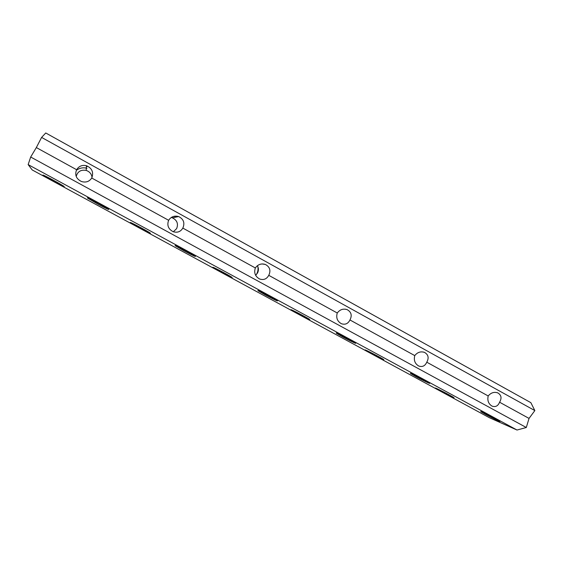 <?xml version="1.0" encoding="UTF-8"?>
<svg xmlns="http://www.w3.org/2000/svg" width="563" height="563" viewBox="0 0 563 563"><rect width="100%" height="100%" fill="white"/><g stroke="black" fill="none" stroke-linecap="round" stroke-linejoin="round"><path stroke-width="0.84" d="M517.01 430.026L28.15 164.607L32.232 169.963L489.275 417.662L517.01 430.026L526.299 427.507L529.037 418.415L499.585 402.221C501.971 398.161 501.366 395.043 497.776 392.875C494.138 391.672 490.95 392.7 488.191 395.958C487.192 400.518 488.473 403.903 492.048 406.12C495.524 407.316 498.037 406.014 499.585 402.221M488.191 395.958L426.775 362.199C429.126 357.927 428.373 354.655 424.516 352.389C420.73 351.164 417.479 352.234 414.762 355.598C413.594 360.236 414.91 363.705 418.717 366.013C422.377 367.266 425.065 365.992 426.775 362.199M414.762 355.598L349.954 319.967C352.255 315.449 351.326 312.008 347.16 309.643C343.219 308.411 339.925 309.523 337.265 312.993C335.907 317.722 337.265 321.29 341.333 323.697C345.189 324.992 348.061 323.746 349.954 319.967M337.265 312.993L268.762 275.335C271.021 270.529 269.881 266.897 265.342 264.441C261.253 263.231 257.924 264.406 255.349 267.96C253.779 272.802 255.187 276.475 259.571 278.981C263.625 280.304 266.693 279.086 268.762 275.335M255.349 267.96L182.834 228.099C185.03 222.927 183.622 219.077 178.619 216.551C174.41 215.418 171.075 216.664 168.618 220.288C166.81 225.27 168.295 229.064 173.08 231.667C177.331 232.983 180.582 231.794 182.834 228.099M168.618 220.288L91.734 178.021C93.845 172.341 92.079 168.238 86.435 165.705C82.184 164.762 78.919 166.106 76.645 169.73C74.555 174.931 76.181 178.872 81.515 181.546C85.935 182.778 89.341 181.603 91.734 178.021M76.645 169.73L36.335 147.569L41.599 137.414L45.751 132.974L530.853 402.665L534.85 410.589L41.599 137.414M526.299 427.507L30.683 157.021L36.335 147.569M92.05 177.366C91.523 173.918 89.573 171.602 86.195 170.413C80.945 169.491 77.61 171.504 76.202 176.458M529.037 418.415L534.85 410.589M485.524 414.368L481.062 411.792C477.755 409.561 497.319 419.463 499.677 421.215C501.83 422.672 492.203 418.006 485.524 414.368M440.498 391.116L435.727 388.364C432.44 386.155 451.357 395.761 453.722 397.513C455.798 398.921 447.022 394.67 440.498 391.116M415.958 376.633L410.779 373.635C407.19 371.221 426.733 381.137 429.358 383.072C431.603 384.599 422.778 380.349 415.958 376.633M370.996 353.444L365.464 350.256C361.91 347.857 380.884 357.533 383.509 359.461C385.662 360.932 377.639 357.062 370.996 353.444M342.747 336.92L336.688 333.416C332.796 330.791 352.452 340.812 355.373 342.951C357.702 344.542 349.686 340.699 342.747 336.92M297.918 313.837L291.458 310.107C287.609 307.511 306.814 317.363 309.706 319.474C310.255 320.185 306.328 318.306 297.918 313.837M265.595 295.068L258.466 290.944C254.244 288.087 274.223 298.348 277.453 300.698C278.213 301.557 274.265 299.678 265.595 295.068M220.977 272.14L213.391 267.749C209.232 264.934 228.888 275.103 232.062 277.411C232.899 278.277 229.204 276.517 220.977 272.14M184.178 250.908L175.74 246.024C171.159 242.92 191.744 253.589 195.277 256.151C196.346 257.171 192.645 255.419 184.178 250.908M139.863 228.17L130.912 222.99C126.415 219.957 146.816 230.605 150.265 233.103C151.356 234.102 147.893 232.456 139.863 228.17M98.131 204.235L88.095 198.415C83.141 195.065 104.676 206.347 108.518 209.119C109.841 210.266 106.379 208.641 98.131 204.235M255.623 275.3L257.544 272.992C258.755 270.522 258.706 268.094 257.382 265.694M256.221 274.772C257.833 272.246 258.368 269.508 257.826 266.559M173.341 231.766L176.634 228.62C178.499 223.792 177.092 220.196 172.412 217.839L171.201 217.515M177 216.157L177.676 216.748M175.515 217.191L174.34 216.227M86.962 168.267C82.979 167.26 79.418 167.985 76.279 170.455M54.224 181.758L43.611 175.621C38.791 172.355 60.276 183.7 63.985 186.374C65.287 187.472 62.036 185.931 54.224 181.758M28.15 164.607L30.683 157.021M86.392 166.465L87.061 166.634M86.195 170.413L86.435 165.705M497.15 392.643L497.776 392.875M423.545 352.058L424.516 352.389M345.513 309.186L347.16 309.643M262.034 263.934L265.342 264.441M172.412 217.839L178.619 216.551"/></g></svg>
